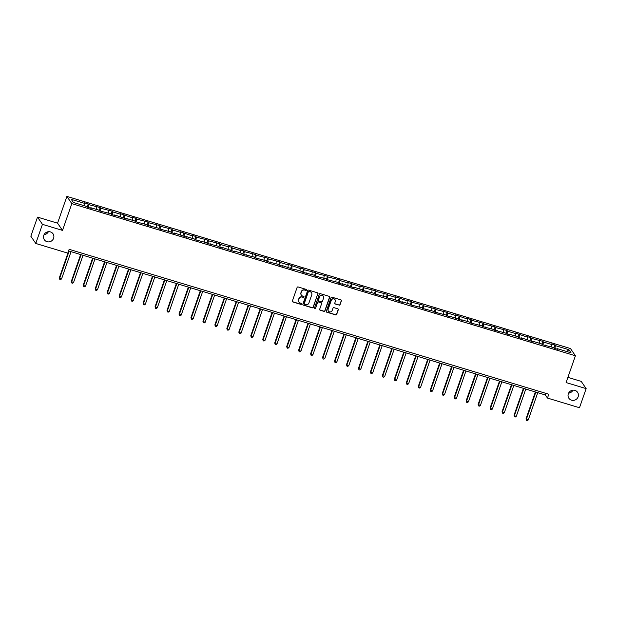 <?xml version="1.0" encoding="UTF-8"?>
<svg xmlns="http://www.w3.org/2000/svg" width="617" height="617" viewBox="0 0 617 617"><rect width="100%" height="100%" fill="white"/><g stroke="black" fill="none" stroke-linecap="round" stroke-linejoin="round"><path stroke-width="0.93" d="M568.319 393.8A5.268 5.044 145.7 0 0 573.864 400.333A5.268 5.044 145.7 0 0 577.581 392.312A5.268 5.044 145.7 0 0 568.319 393.8M568.604 393.145A5.268 5.044 145.7 0 0 572.931 390.191M43.792 235.316A5.268 5.044 145.7 0 0 49.329 241.849A5.268 5.044 145.7 0 0 53.047 233.835A5.268 5.044 145.7 0 0 43.792 235.316M44.069 234.661A5.268 5.044 145.7 0 0 48.396 231.707M306.448 290.052A0.563 0.54 145.7 0 0 306.109 289.365L298.111 286.944A0.81 0.771 145.7 0 0 297.093 287.468L292.389 300.988A0.81 0.771 145.7 0 0 292.874 301.968L300.88 304.382A0.563 0.54 145.7 0 0 301.528 303.541A0.563 0.54 145.7 0 0 301.243 303.333L300.209 303.016A2.584 2.476 145.7 0 1 298.636 299.885L299.029 298.759A2.584 2.476 145.7 0 1 302.276 297.085L303.309 297.402A0.563 0.54 145.7 0 0 303.957 296.553A0.563 0.54 145.7 0 0 303.672 296.345L302.638 296.037A2.584 2.476 145.7 0 1 301.065 292.905L301.458 291.779A2.584 2.476 145.7 0 1 304.705 290.106L305.739 290.414A0.563 0.54 145.7 0 0 306.448 290.052M301.281 294.988A2.584 2.476 145.7 0 1 300.934 292.705L301.327 291.579A2.584 2.476 145.7 0 1 304.574 289.905L305.608 290.221A0.563 0.54 145.7 0 0 306.317 289.481M292.412 301.566A0.81 0.771 145.7 0 0 292.743 301.767L300.741 304.189A0.563 0.54 145.7 0 0 301.451 303.448M298.844 301.975A2.584 2.476 145.7 0 1 298.505 299.692L298.898 298.566A2.584 2.476 145.7 0 1 302.137 296.893L303.178 297.201A0.563 0.54 145.7 0 0 303.88 296.461M339.072 305.176A0.81 0.771 145.7 0 0 340.083 304.651L341.402 300.857A0.81 0.771 145.7 0 0 340.916 299.877L332.031 297.193A0.81 0.771 145.7 0 0 331.013 297.718L326.308 311.238A0.81 0.771 145.7 0 0 326.794 312.217L335.679 314.901A0.81 0.771 145.7 0 0 336.697 314.377L338.293 309.796A0.81 0.771 145.7 0 0 337.8 308.816L333.998 307.667A0.81 0.771 145.7 0 0 332.987 308.192L332.193 310.459A2.159 2.067 145.7 0 1 328.391 311.068A2.159 2.067 145.7 0 1 328.167 309.248L331.26 300.348A2.159 2.067 145.7 0 1 335.062 299.739A2.159 2.067 145.7 0 1 335.293 301.566L334.776 303.047A0.81 0.771 145.7 0 0 335.27 304.027L338.934 304.975A0.81 0.771 145.7 0 0 339.952 304.459L341.27 300.664A0.81 0.771 145.7 0 0 341.247 300.086M566.09 382.555L586.15 388.617L579.486 407.737L547.464 398.065L548.798 394.24L69.135 249.314L67.808 253.14L35.778 243.468L42.442 224.341L62.502 230.403L71.827 203.625L575.414 355.778L566.09 382.555M317.986 293.785A0.81 0.771 145.7 0 0 317.493 292.805L308.608 290.121A0.81 0.771 145.7 0 0 307.598 290.646L302.893 304.158A0.81 0.771 145.7 0 0 303.379 305.137L312.264 307.821A0.81 0.771 145.7 0 0 313.282 307.297L317.855 293.584A0.81 0.771 145.7 0 0 317.824 293.006M320.316 293.661L329.2 296.345A0.81 0.771 145.7 0 1 329.694 297.317L324.989 310.837A0.81 0.771 145.7 0 1 323.971 311.361L320.169 310.212A0.81 0.771 145.7 0 1 319.683 309.233L321.588 303.749A0.81 0.771 145.7 0 0 321.095 302.77L318.573 302.014A0.81 0.771 145.7 0 0 317.562 302.538L315.572 308.238A0.563 0.54 145.7 0 1 314.577 308.4A0.563 0.54 145.7 0 1 314.516 307.922L319.305 294.178A0.81 0.771 145.7 0 1 320.316 293.661M586.15 388.617L581.222 381.383L567.902 377.365M62.502 230.403L57.566 223.177L37.514 217.115L42.442 224.341M37.514 217.115L30.85 236.242L35.778 243.468M557.174 349.145L557.475 348.713L557.922 349.369L554.081 348.212L553.634 347.556L542.119 344.594L541.672 343.939L533.535 341.479L533.983 342.134L521.573 337.869L522.021 338.525L518.18 337.36L517.74 336.705L509.603 334.252L510.051 334.908L506.218 333.743L505.77 333.095L494.248 330.134L493.801 329.478L482.286 326.516L481.838 325.861L470.316 322.899L469.869 322.244L461.74 319.791L462.187 320.447L449.77 316.174L450.217 316.829L446.384 315.673L445.937 315.017L434.414 312.055L433.975 311.4L422.452 308.438L422.005 307.783L410.482 304.821L410.035 304.166L401.906 301.713L402.353 302.369L389.944 298.096L390.384 298.751L386.55 297.595L386.103 296.939L374.588 293.977L374.141 293.322L362.619 290.36L362.171 289.705L354.042 287.252L354.49 287.908L342.073 283.635L342.52 284.29L338.687 283.134L338.239 282.478L326.717 279.516L326.27 278.861L314.755 275.899L314.308 275.244L302.785 272.282L302.338 271.627L294.209 269.174L294.656 269.83L282.239 265.557L282.686 266.212L278.853 265.055L278.406 264.4L266.883 261.438L266.436 260.783L254.921 257.821L254.474 257.166L242.951 254.204L242.504 253.548L234.375 251.096L234.822 251.751L222.405 247.479L222.853 248.134L219.02 246.977L218.572 246.322L207.05 243.36L206.61 242.705L195.088 239.743L194.64 239.088L186.511 236.635L186.959 237.29L174.542 233.018L174.989 233.673L171.156 232.516L170.708 231.861L159.186 228.899L158.739 228.244L147.224 225.282L146.777 224.627L135.254 221.665L134.807 221.009L126.678 218.557L127.125 219.212L114.708 214.94L115.155 215.595L111.322 214.438L110.875 213.783L99.352 210.821L98.905 210.166L90.776 207.705L91.223 208.361L87.39 207.204L86.943 206.548L73.361 202.445L71.256 199.36L84.838 203.463L84.39 202.808L88.223 203.965L88.671 204.62L100.193 207.582L100.64 208.238L112.155 211.199L112.602 211.855L120.739 214.307L120.292 213.652L132.701 217.924L132.254 217.269L136.095 218.426L136.534 219.081L148.057 222.043L148.504 222.698L160.027 225.66L160.474 226.316L171.989 229.277L172.436 229.933L180.573 232.385L180.125 231.73L192.535 236.002L192.088 235.347L195.928 236.504L196.368 237.159L207.89 240.121L208.338 240.777L219.86 243.738L220.308 244.394L228.437 246.846L227.989 246.191L231.822 247.355L232.27 248.011L240.399 250.463L239.959 249.808L243.792 250.972L244.239 251.62L255.754 254.582L256.202 255.237L267.724 258.199L268.171 258.855L279.694 261.816L280.133 262.472L288.27 264.924L287.823 264.269L300.232 268.542L299.785 267.886L303.626 269.043L304.073 269.698L315.588 272.66L316.035 273.316L327.558 276.277L328.005 276.933L339.52 279.894L339.967 280.55L348.104 283.002L347.656 282.347L360.066 286.62L359.618 285.964L363.459 287.121L363.899 287.777L375.421 290.738L375.869 291.394L387.391 294.355L387.838 295.011L395.967 297.463L395.52 296.808L407.937 301.081L407.49 300.425L411.323 301.582L411.77 302.237L423.293 305.199L423.732 305.855L435.255 308.816L435.702 309.472L447.225 312.433L447.672 313.089L455.801 315.542L455.354 314.886L467.763 319.159L467.324 318.503L471.157 319.66L471.604 320.316L483.119 323.277L483.566 323.933L495.089 326.894L495.536 327.55L507.058 330.511L507.498 331.167L515.635 333.62L515.187 332.964L527.597 337.237L527.149 336.581L530.99 337.738L531.438 338.394L542.952 341.355L543.4 342.011L551.529 344.471L551.089 343.816L554.922 344.972L555.369 345.628L568.943 349.731L571.049 352.816L557.475 348.713M71.827 203.625L66.891 196.399L570.486 348.551L575.414 355.778M551.205 346.823L551.529 344.471M543.006 344.864L543.4 342.011M545.204 345.528L545.505 345.096M539.243 343.206L539.567 340.854M531.036 341.247L531.438 338.394M533.235 341.911L533.535 341.479M527.273 339.589L527.597 337.237M519.074 337.63L519.468 334.776M521.272 338.293L521.573 337.869M515.303 335.972L515.635 333.62M507.105 334.013L507.498 331.167M509.303 334.676L509.603 334.252M503.341 332.355L503.665 330.002M495.142 330.403L495.536 327.55M497.341 331.067L497.641 330.635M491.371 328.745L491.703 326.393M483.173 326.786L483.566 323.933M485.371 327.45L485.672 327.018M479.409 325.128L479.733 322.776M471.203 323.169L471.604 320.316M473.409 323.832L473.709 323.408M467.439 321.511L467.763 319.159M459.241 319.552L459.634 316.698M461.439 320.215L461.74 319.791M455.477 317.894L455.801 315.542M447.271 315.935L447.672 313.089M449.469 316.606L449.77 316.174M443.507 314.277L443.831 311.924M435.309 312.325L435.702 309.472M437.507 312.989L437.808 312.557M431.538 310.667L431.869 308.315M423.339 308.708L423.732 305.855M425.537 309.372L425.838 308.94M419.575 307.05L419.899 304.698M411.377 305.091L411.77 302.237M413.575 305.754L413.876 305.33M407.606 303.433L407.937 301.081M399.407 301.474L399.801 298.628M401.605 302.137L401.906 301.713M395.644 299.816L395.967 297.463M387.437 297.857L387.838 295.011M389.643 298.528L389.944 298.096M383.674 296.206L383.998 293.854M375.475 294.247L375.869 291.394M377.673 294.911L377.974 294.479M371.704 292.589L372.036 290.237M363.506 290.63L363.899 287.777M365.704 291.293L366.004 290.862M359.742 288.972L360.066 286.62M351.543 287.013L351.937 284.159M353.742 287.676L354.042 287.252M347.772 285.355L348.104 283.002M339.574 283.396L339.967 280.55M341.772 284.059L342.073 283.635M335.81 281.738L336.134 279.385M327.604 279.786L328.005 276.933M329.81 280.45L330.11 280.018M323.84 278.128L324.164 275.776M315.642 276.169L316.035 273.316M317.84 276.832L318.141 276.401M311.878 274.511L312.202 272.159M303.672 272.552L304.073 269.698M305.87 273.215L306.171 272.791M299.908 270.894L300.232 268.542M291.71 268.935L292.103 266.089M293.908 269.598L294.209 269.174M287.938 267.277L288.27 264.924M279.74 265.318L280.133 262.472M281.938 265.989L282.239 265.557M275.976 263.66L276.3 261.307M267.778 261.708L268.171 258.855M269.976 262.372L270.277 261.94M264.007 260.05L264.338 257.698M255.808 258.091L256.202 255.237M258.006 258.754L258.307 258.322M252.044 256.433L252.368 254.081M243.838 254.474L244.239 251.62M246.044 255.137L246.345 254.713M240.075 252.816L240.399 250.463M231.876 250.857L232.27 248.011M234.074 251.52L234.375 251.096M228.113 249.199L228.437 246.846M219.907 247.24L220.308 244.394M222.105 247.911L222.405 247.479M216.143 245.589L216.467 243.237M207.944 243.63L208.338 240.777M210.142 244.293L210.443 243.862M204.173 241.972L204.505 239.62M195.975 240.013L196.368 237.159M198.173 240.676L198.473 240.244M192.211 238.355L192.535 236.002M184.013 236.396L184.406 233.542M186.211 237.059L186.511 236.635M180.241 234.738L180.573 232.385M172.043 232.779L172.436 229.933M174.241 233.45L174.542 233.018M168.279 231.12L168.603 228.768M160.073 229.169L160.474 226.316M162.279 229.833L162.579 229.401M156.309 227.511L156.633 225.159M148.111 225.552L148.504 222.698M150.309 226.215L150.61 225.783M144.339 223.894L144.671 221.542M136.141 221.935L136.534 219.081M138.339 222.598L138.64 222.174M132.377 220.277L132.701 217.924M124.179 218.318L124.572 215.472M126.377 218.981L126.678 218.557M120.408 216.66L120.739 214.307M112.209 214.701L112.602 211.855M114.407 215.372L114.708 214.94M108.445 213.05L108.769 210.698M100.239 211.091L100.64 208.238M102.445 211.754L102.746 211.322M96.476 209.433L96.8 207.081M88.277 207.474L88.671 204.62M90.475 208.137L90.776 207.705M84.514 205.816L84.838 203.463M57.566 223.177L66.891 196.399M68.58 250.918L545.351 394.965L547.464 398.065M545.906 393.368L545.351 394.965M554.968 348.474L555.369 345.628M568.943 349.731L566.738 351.513M87.198 206.926L88.223 203.965M99.16 210.536L100.193 207.582M111.129 214.153L112.155 211.199M123.099 217.77L124.125 214.816M135.061 221.387L136.095 218.426M147.031 225.004L148.057 222.043M158.993 228.614L160.027 225.66M170.963 232.231L171.989 229.277M182.925 235.848L183.959 232.894M194.895 239.465L195.928 236.504M206.865 243.075L207.89 240.121M218.827 246.692L219.86 243.738M230.797 250.309L231.822 247.355M242.759 253.926L243.792 250.972M254.728 257.544L255.754 254.582M266.698 261.153L267.724 258.199M278.66 264.77L279.694 261.816M290.63 268.387L291.656 265.433M302.592 272.004L303.626 269.043M314.562 275.622L315.588 272.66M326.524 279.231L327.558 276.277M338.494 282.848L339.52 279.894M350.464 286.465L351.489 283.512M362.426 290.083L363.459 287.121M374.396 293.692L375.421 290.738M386.358 297.309L387.391 294.355M398.327 300.926L399.353 297.972M410.29 304.543L411.323 301.582M422.259 308.161L423.293 305.199M434.229 311.77L435.255 308.816M446.191 315.387L447.225 312.433M458.161 319.004L459.187 316.051M470.123 322.622L471.157 319.66M482.093 326.239L483.119 323.277M494.063 329.848L495.089 326.894M506.025 333.465L507.058 330.511M517.995 337.083L519.02 334.129M529.957 340.7L530.99 337.738M541.927 344.309L542.952 341.355M553.889 347.926L554.922 344.972M302.916 304.736A0.81 0.771 145.7 0 0 303.248 304.945L312.133 307.628A0.81 0.771 145.7 0 0 313.151 307.104L317.855 293.584M309.071 291.425A0.563 0.54 145.7 0 0 308.361 291.787L304.235 303.657A0.563 0.54 145.7 0 0 304.574 304.335L305.67 304.667A2.584 2.476 145.7 0 0 308.916 302.993L311.739 294.88A2.584 2.476 145.7 0 0 310.166 291.748L308.94 291.224A0.563 0.54 145.7 0 0 308.23 291.594L308.361 291.787M304.235 304.027A0.563 0.54 145.7 0 1 304.096 303.456L308.23 291.594M311.392 292.605A2.584 2.476 145.7 0 0 310.035 291.556L310.166 291.748M308.94 291.224L310.035 291.556M319.706 309.811A0.81 0.771 145.7 0 0 320.038 310.019L323.84 311.169A0.81 0.771 145.7 0 0 324.858 310.644L329.563 297.124A0.81 0.771 145.7 0 0 329.532 296.546M321.426 302.978A0.81 0.771 145.7 0 0 320.963 302.577L318.441 301.813A0.81 0.771 145.7 0 0 317.431 302.338L315.572 308.238M314.523 308.292A0.563 0.54 145.7 0 0 315.441 308.045M323.57 298.065A2.159 2.067 145.7 0 0 321.295 295.381A2.159 2.067 145.7 0 0 319.544 296.846L318.449 299.978A0.81 0.771 145.7 0 0 318.943 300.957L321.465 301.721A0.81 0.771 145.7 0 0 322.475 301.196L323.57 298.065M323.269 296.145A2.159 2.067 145.7 0 0 319.405 296.654L319.544 296.846M318.48 300.564A0.81 0.771 145.7 0 1 318.318 299.785L319.405 296.654M334.8 303.626A0.81 0.771 145.7 0 0 335.131 303.826L338.934 304.975M334.992 299.638A2.159 2.067 145.7 0 0 331.128 300.147L331.26 300.348M328.329 310.968A2.159 2.067 145.7 0 1 328.028 309.048L331.128 300.147M326.331 311.816A0.81 0.771 145.7 0 0 326.663 312.017L335.548 314.701A0.81 0.771 145.7 0 0 336.566 314.176L338.162 309.595A0.81 0.771 145.7 0 0 338.131 309.017M68.688 250.949L59.317 277.858L59.648 278.344L61.569 278.923L71.055 251.667M69.143 251.088L59.648 278.344L59.78 279.37L59.317 277.858M61.569 278.923L60.543 279.601L59.78 279.37M80.65 254.566L71.279 281.468L73.531 282.54L83.025 255.284M81.105 254.705L71.618 281.961L71.742 282.979L71.279 281.468M73.531 282.54L72.513 283.211L71.742 282.979M92.619 258.184L83.249 285.085L83.58 285.578L85.501 286.157L94.995 258.901M93.074 258.322L83.58 285.578L83.711 286.596L83.249 285.085M85.501 286.157L84.475 286.828L83.711 286.596M104.581 261.793L95.219 288.702L97.463 289.774L106.957 262.51M105.037 261.932L95.55 289.188L95.681 290.214L95.219 288.702M97.463 289.774L96.445 290.445L95.681 290.214M116.551 265.41L107.181 292.319L107.512 292.805L109.433 293.383L118.927 266.128M117.006 265.549L107.512 292.805L107.643 293.831L107.181 292.319M109.433 293.383L108.415 294.062L107.643 293.831M128.521 269.027L119.15 295.936L119.482 296.422L121.402 297.001L130.889 269.745M128.976 269.166L119.482 296.422L119.613 297.44L119.15 295.936M121.402 297.001L120.377 297.679L119.613 297.44M140.483 272.645L131.113 299.546L133.365 300.618L142.859 273.362M140.938 272.783L131.452 300.039L131.575 301.057L131.113 299.546M133.365 300.618L132.346 301.289L131.575 301.057M152.453 276.262L143.082 303.163L143.414 303.657L145.334 304.235L154.821 276.979M152.908 276.393L143.414 303.657L143.545 304.675L143.082 303.163M145.334 304.235L144.309 304.906L143.545 304.675M164.415 279.871L155.044 306.78L157.296 307.844L166.791 280.588M164.87 280.01L155.384 307.266L155.507 308.292L155.044 306.78M157.296 307.844L156.278 308.523L155.507 308.292M176.385 283.488L167.014 310.397L167.346 310.883L169.266 311.462L178.76 284.206M176.84 283.627L167.346 310.883L167.477 311.909L167.014 310.397M169.266 311.462L168.24 312.14L167.477 311.909M188.347 287.106L178.984 314.014L181.228 315.079L190.722 287.823M188.81 287.244L179.316 314.5L179.447 315.518L178.984 314.014M181.228 315.079L180.21 315.75L179.447 315.518M200.317 290.723L190.946 317.624L191.278 318.117L193.198 318.696L202.692 291.44M200.772 290.862L191.278 318.117L191.409 319.136L190.946 317.624M193.198 318.696L192.18 319.367L191.409 319.136M212.287 294.34L202.916 321.241L205.168 322.313L214.654 295.057M212.742 294.471L203.248 321.727L203.379 322.753L202.916 321.241M205.168 322.313L204.142 322.984L203.379 322.753M224.249 297.949L214.878 324.858L217.13 325.923L226.624 298.667M224.704 298.088L215.217 325.344L215.341 326.37L214.878 324.858M217.13 325.923L216.112 326.601L215.341 326.37M236.218 301.566L226.848 328.475L227.179 328.961L229.1 329.54L238.586 302.284M236.673 301.705L227.179 328.961L227.311 329.987L226.848 328.475M229.1 329.54L228.074 330.218L227.311 329.987M248.181 305.184L238.818 332.085L241.062 333.157L250.556 305.901M248.636 305.322L239.149 332.578L239.273 333.596L238.818 332.085M241.062 333.157L240.044 333.828L239.273 333.596M260.15 308.801L250.78 335.702L251.111 336.196L253.032 336.774L262.526 309.518M260.605 308.94L251.111 336.196L251.242 337.214L250.78 335.702M253.032 336.774L252.006 337.445L251.242 337.214M272.12 312.41L262.749 339.319L263.081 339.805L265.002 340.383L274.488 313.127M272.575 312.549L263.081 339.805L263.212 340.831L262.749 339.319M265.002 340.383L263.976 341.062L263.212 340.831M284.082 316.027L274.712 342.936L275.043 343.422L276.964 344.001L286.458 316.745M284.537 316.166L275.043 343.422L275.174 344.448L274.712 342.936M276.964 344.001L275.946 344.679L275.174 344.448M296.052 319.645L286.681 346.553L287.013 347.039L288.933 347.618L298.42 320.362M296.507 319.783L287.013 347.039L287.144 348.057L286.681 346.553M288.933 347.618L287.908 348.289L287.144 348.057M308.014 323.262L298.643 350.163L300.895 351.235L310.39 323.979M308.469 323.401L298.983 350.657L299.106 351.675L298.643 350.163M300.895 351.235L299.877 351.906L299.106 351.675M319.984 326.879L310.613 353.78L310.945 354.274L312.865 354.852L322.359 327.596M320.439 327.01L310.945 354.274L311.076 355.292L310.613 353.78M312.865 354.852L311.84 355.523L311.076 355.292M331.946 330.488L322.583 357.397L324.827 358.462L334.321 331.206M332.401 330.627L322.915 357.883L323.046 358.909L322.583 357.397M324.827 358.462L323.809 359.14L323.046 358.909M343.916 334.106L334.545 361.014L334.877 361.5L336.797 362.079L346.291 334.823M344.371 334.244L334.877 361.5L335.008 362.526L334.545 361.014M336.797 362.079L335.779 362.757L335.008 362.526M355.886 337.723L346.515 364.632L346.847 365.117L348.767 365.696L358.253 338.44M356.341 337.861L346.847 365.117L346.978 366.136L346.515 364.632M348.767 365.696L347.741 366.367L346.978 366.136M367.848 341.34L358.477 368.241L360.729 369.313L370.223 342.057M368.303 341.479L358.816 368.735L358.94 369.753L358.477 368.241M360.729 369.313L359.711 369.984L358.94 369.753M379.817 344.957L370.447 371.858L372.699 372.93L382.185 345.667M380.273 345.088L370.778 372.344L370.91 373.37L370.447 371.858M372.699 372.93L371.673 373.601L370.91 373.37M391.78 348.566L382.409 375.475L384.661 376.54L394.155 349.284M392.235 348.705L382.748 375.961L382.872 376.987L382.409 375.475M384.661 376.54L383.643 377.218L382.872 376.987M403.749 352.184L394.379 379.093L394.71 379.578L396.631 380.157L406.125 352.901M404.204 352.322L394.71 379.578L394.841 380.596L394.379 379.093M396.631 380.157L395.605 380.836L394.841 380.596M415.711 355.801L406.348 382.702L408.593 383.774L418.087 356.518M416.174 355.94L406.68 383.196L406.811 384.214L406.348 382.702M408.593 383.774L407.575 384.445L406.811 384.214M427.681 359.418L418.311 386.319L418.642 386.813L420.563 387.391L430.057 360.135M428.136 359.549L418.642 386.813L418.773 387.831L418.311 386.319M420.563 387.391L419.545 388.062L418.773 387.831M439.651 363.027L430.28 389.936L430.612 390.422L432.532 391.001L442.019 363.745M440.106 363.166L430.612 390.422L430.743 391.448L430.28 389.936M432.532 391.001L431.507 391.679L430.743 391.448M451.613 366.645L442.242 393.553L444.495 394.618L453.989 367.362M452.068 366.783L442.582 394.039L442.705 395.065L442.242 393.553M444.495 394.618L443.476 395.296L442.705 395.065M463.583 370.262L454.212 397.171L454.544 397.656L456.464 398.235L465.951 370.979M464.038 370.401L454.544 397.656L454.675 398.675L454.212 397.171M456.464 398.235L455.439 398.906L454.675 398.675M475.545 373.879L466.182 400.78L468.426 401.852L477.92 374.596M476 374.018L466.514 401.274L466.637 402.292L466.182 400.78M468.426 401.852L467.408 402.523L466.637 402.292M487.515 377.496L478.144 404.397L480.396 405.469L489.89 378.213M487.97 377.627L478.476 404.883L478.607 405.909L478.144 404.397M480.396 405.469L479.37 406.14L478.607 405.909M499.485 381.105L490.114 408.014L490.446 408.5L492.366 409.079L501.852 381.823M499.94 381.244L490.446 408.5L490.577 409.526L490.114 408.014M492.366 409.079L491.34 409.757L490.577 409.526M511.447 384.723L502.076 411.632L502.408 412.117L504.328 412.696L513.822 385.44M511.902 384.861L502.408 412.117L502.539 413.143L502.076 411.632M504.328 412.696L503.31 413.375L502.539 413.143M523.417 388.34L514.046 415.249L514.377 415.735L516.298 416.313L525.784 389.057M523.872 388.479L514.377 415.735L514.509 416.753L514.046 415.249M516.298 416.313L515.272 416.984L514.509 416.753M535.379 391.957L526.008 418.858L528.26 419.93L537.754 392.674M535.834 392.096L526.347 419.352L526.471 420.37L526.008 418.858M528.26 419.93L527.242 420.601L526.471 420.37"/></g></svg>

